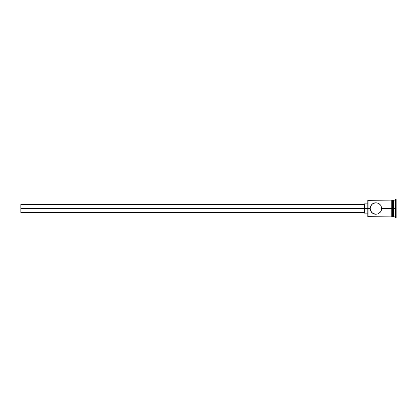 <?xml version="1.0" encoding="UTF-8"?>
<svg xmlns="http://www.w3.org/2000/svg" width="417" height="417" viewBox="0 0 417 417"><rect width="100%" height="100%" fill="white"/><g stroke="black" fill="none" stroke-linecap="round" stroke-linejoin="round"><path stroke-width="0.63" d="M368.044 208.5L367.815 216.652L367.815 208.5L20.85 208.5L20.85 212.55L20.85 208.5L364.343 208.5L364.343 213.129L364.343 208.5L367.815 208.5L367.815 200.348L368.044 216.887L368.044 208.5L370.129 208.5L370.593 206.227L372.678 203.704L375.905 202.719L378.662 203.413L380.69 205.242L381.696 208.5L381.576 207.327L381.576 209.673L380.69 211.758L378.167 213.827L375.91 214.281L372.683 213.301L370.593 210.767L370.129 208.5L368.044 208.5L368.044 200.113L368.044 208.5M371.094 205.305L370.895 205.623L371.094 205.305M372.136 204.121L374.742 202.839L378.12 203.157M381.232 210.767L381.696 208.5L391.756 208.5L391.756 216.944L392.334 216.944L392.334 200.056L392.334 208.5L392.334 200.056L391.756 200.056L391.756 216.944L391.756 208.5L393.492 208.5L393.492 216.887L393.836 200.113L393.836 208.5L394.993 208.5L394.993 216.887L394.993 208.5L395.571 208.5L395.571 199.535L395.571 208.5L396.15 208.5L396.15 199.535L396.15 217.465L396.15 208.5L395.571 208.5L395.571 217.465L395.571 208.5L393.836 208.5L393.836 216.887L393.836 208.5L392.334 208.5L392.334 216.944L392.334 208.5L381.685 208.25M379.981 212.607L377.63 214.02L374.742 214.161L375.905 214.281M377.818 213.957L378.115 213.848M373.585 213.796L371.464 212.201L370.244 209.668L370.249 207.332L371.834 204.398M371.547 212.295L371.828 212.597M394.993 208.5L394.993 200.113L394.993 208.5M393.492 200.113L393.492 208.5L393.492 200.113L392.334 200.113M379.48 203.949L380.69 205.242L381.576 207.332M378.162 203.173L379.136 203.699M370.463 210.444L370.671 210.95M374.742 214.161L373.653 213.822M381.227 210.773L379.986 212.602M364.343 203.871L364.343 208.5L364.343 203.871L367.815 203.871M20.85 204.45L20.85 208.5L20.85 204.45L364.343 204.45M371.094 211.695L370.895 211.377L371.094 211.695M391.756 216.887L367.815 216.652M364.343 212.55L20.85 212.55M367.815 213.129L364.343 213.129M396.15 217.465L393.492 216.538M393.492 216.887L392.334 216.887M396.15 199.535L393.492 200.462M391.756 200.113L367.815 200.348"/></g></svg>
